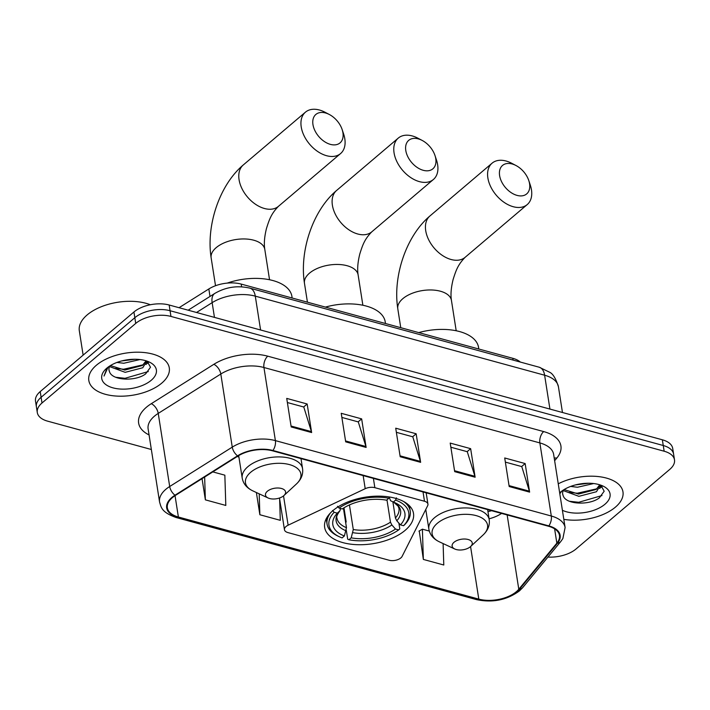 <?xml version="1.0" encoding="UTF-8"?>
<svg xmlns="http://www.w3.org/2000/svg" width="710" height="710" viewBox="0 0 710 710"><rect width="100%" height="100%" fill="white"/><g stroke="black" fill="none" stroke-linecap="round" stroke-linejoin="round"><path stroke-width="1.06" d="M400.848 557.909A8.485 4.446 171.1 0 0 402.126 556.365L427.642 505.751A8.485 4.446 171.1 0 0 427.935 504.127A8.485 4.446 171.1 0 0 424.491 501.251L374.853 487.681A8.485 4.446 171.1 0 0 365.206 488.693L288.118 525.205A8.485 4.446 171.1 0 0 284.453 529.704A8.485 4.446 171.1 0 0 287.896 532.58L389.107 560.243A8.485 4.446 171.1 0 0 400.848 557.909M405.188 530.308A44.97 23.563 171.1 0 0 413.513 513.481A44.97 23.563 171.1 0 0 381.084 496.192A44.97 23.563 171.1 0 0 332.981 510.57A44.97 23.563 171.1 0 0 324.656 527.397A44.97 23.563 171.1 0 0 357.094 544.685A44.97 23.563 171.1 0 0 405.188 530.308M179.044 307.714L208.838 288.961A25.453 13.339 -8.9 0 1 241.187 284.08L512.824 358.31A25.453 13.339 -8.9 0 1 520.315 362.056M547.951 557.066A25.453 13.339 171.1 0 0 576.067 548.963L669.787 469.372A25.453 13.339 171.1 0 0 674.5 459.849L672.707 448.427A25.453 13.339 171.1 0 0 662.359 439.801L169.166 305.007A25.453 13.339 171.1 0 0 133.933 311.992L40.213 391.583A25.453 13.339 171.1 0 0 35.5 401.106L36.396 406.821A25.453 13.339 171.1 0 1 41.109 397.298A25.453 13.339 171.1 0 0 36.396 406.821L37.293 412.537A25.453 13.339 171.1 0 0 47.641 421.163L151.345 449.501M673.604 454.143A25.453 13.339 171.1 0 0 663.255 445.507L170.063 310.723A25.453 13.339 171.1 0 0 134.829 317.707L41.109 397.298L134.829 317.707A25.453 13.339 171.1 0 1 170.063 310.723L663.255 445.507A25.453 13.339 171.1 0 1 673.604 454.143M615.437 507.126A40.727 21.335 171.1 0 0 622.972 491.888A40.727 21.335 171.1 0 0 599.151 476.667A40.727 21.335 171.1 0 0 558.255 483.829A40.727 21.335 171.1 0 1 599.151 476.667A40.727 21.335 171.1 0 1 622.972 491.888A40.727 21.335 171.1 0 1 615.437 507.126A40.727 21.335 171.1 0 1 563.82 519.338A40.727 21.335 171.1 0 0 615.437 507.126M161.747 383.134A40.727 21.335 171.1 0 0 169.291 367.895A40.727 21.335 171.1 0 0 139.914 352.24A40.727 21.335 171.1 0 0 96.356 365.26A40.727 21.335 171.1 0 0 88.821 380.498A40.727 21.335 171.1 0 0 118.188 396.153A40.727 21.335 171.1 0 0 161.747 383.134A40.727 21.335 171.1 0 0 169.291 367.895A40.727 21.335 171.1 0 0 139.914 352.24A40.727 21.335 171.1 0 0 96.356 365.26A40.727 21.335 171.1 0 0 88.821 380.498A40.727 21.335 171.1 0 0 118.188 396.153A40.727 21.335 171.1 0 0 161.747 383.134M516.383 591.661A27.149 14.227 -8.9 0 1 478.797 599.116L178.387 517.013A27.149 14.227 -8.9 0 1 167.347 507.81A27.149 14.227 -8.9 0 1 175.441 495.411L238.01 456.033A27.149 14.227 -8.9 0 1 272.525 450.823L548.431 526.225A27.149 14.227 -8.9 0 1 559.471 535.429A27.149 14.227 -8.9 0 1 556.853 543.168L518.788 589.247A27.149 14.227 -8.9 0 1 516.383 591.661M516.924 591.812A27.832 14.582 171.1 0 0 519.4 589.335L557.457 543.256A27.832 14.582 171.1 0 0 548.821 525.888L272.915 450.486A27.832 14.582 171.1 0 0 237.539 455.829L174.98 495.207A27.832 14.582 171.1 0 0 177.988 517.35L478.407 599.444A27.832 14.582 171.1 0 0 516.924 591.812M419.246 530.965L423.355 559.427L443.786 565.009L443.111 543.567M674.5 459.849A25.453 13.339 171.1 0 0 664.152 451.223L170.959 316.429A25.453 13.339 171.1 0 0 135.725 323.414L41.996 403.005A25.453 13.339 171.1 0 0 37.293 412.537M291.198 426.958L286.725 398.399L307.164 403.99L311.637 432.55L291.198 426.958M454.684 471.644L450.211 443.084L470.65 448.667L475.123 477.226L454.684 471.644M509.185 486.536L504.712 457.977L525.151 463.559L529.616 492.119L509.185 486.536M345.69 441.851L341.226 413.3L361.656 418.882L366.129 447.442L345.69 441.851M400.192 456.752L395.718 428.192L416.158 433.774L420.631 462.334L400.192 456.752M202.048 478.664L205.368 499.849L225.807 505.44L224.848 475.176L212.814 471.893M256.381 492.518L259.86 514.741L280.299 520.332L279.625 498.881M416.158 433.774L412.634 436.765M396.366 432.319L412.776 436.81L420.409 461.393A6.789 3.763 105.3 0 1 420.631 462.334M361.656 418.882L358.133 421.873M341.865 417.427L358.284 421.917L365.916 446.501A6.789 3.763 105.3 0 1 366.129 447.442M525.151 463.559L521.619 466.559M505.36 462.112L521.77 466.594L529.403 491.178A6.789 3.763 105.3 0 1 529.616 492.119M470.65 448.667L467.127 451.658M450.859 447.22L467.278 451.702L474.91 476.286A6.789 3.763 105.3 0 1 475.123 477.226M307.164 403.99L303.64 406.981M287.373 402.534L303.782 407.016L311.415 431.609A6.789 3.763 105.3 0 1 311.637 432.55M423.355 559.427L422.397 529.172L429.293 531.053M422.397 529.172L418.927 531.151M259.86 514.741L259.203 493.841M205.368 499.849L204.649 477.031M599.985 484.877L600.172 485.596L596.462 491.737L578.872 496.325L563.216 490.574M599.764 484.806L596.107 489.474L578.517 494.053L564.095 489.572M593.684 483.546L577.452 487.255L570.654 486.421M588.883 483.244L575.411 484.921M563.58 489.891A19.179 10.046 171.1 0 0 562.675 494.009A19.179 10.046 171.1 0 0 563.11 495.447L562.657 493.911M562.4 510.286A27.663 14.493 171.1 0 0 604.947 504.251A27.663 14.493 171.1 0 0 602.897 486.004A27.663 14.493 171.1 0 0 560.527 492.119A27.663 14.493 171.1 0 0 559.817 492.749A27.663 14.493 171.1 0 0 559.675 492.882M563.11 495.447C565.497 504.837 589.708 505.502 599.329 497.879L604.174 491.222L600.855 485.223M559.817 493.796L561.788 491.116M601.982 495.553L578.721 502.29L569.455 501.269M601.503 485.693L600.172 486.776M597.039 488.746L577.301 493.219L569.18 492.456M584.117 483.43L579.795 483.98M602.222 486.323L599.586 488.462M418.323 138.894A18.664 12.07 49.7 0 0 405.792 150.502A18.664 12.07 49.7 0 0 423.24 170.302A18.664 12.07 49.7 0 0 434.99 155.517A18.664 12.07 49.7 0 0 422.175 140.429A18.664 12.07 49.7 0 0 418.323 138.894M434.99 155.517L436.508 160.123A27.149 17.555 -130.3 0 1 433.419 179.479A27.149 17.555 -130.3 0 1 419.424 181.636A27.149 17.555 -130.3 0 1 396.917 161.694A27.149 17.555 -130.3 0 1 398.274 138.095A27.149 17.555 -130.3 0 1 412.27 135.938A27.149 17.555 -130.3 0 1 417.87 138.175L422.175 140.429M396.384 497.843L395.621 500.106A40.39 21.158 171.1 0 1 403.573 525.728L400.422 524.867A36.485 19.117 171.1 0 0 395.461 502.937A36.485 19.117 171.1 0 0 393.34 502.05L390.571 500.728L389.186 497.133M392.87 501.828L395.399 517.981L396.801 520.776L400.422 524.867M345.699 522.755L346.169 521.877L343.977 507.828M330.434 512.957A42.085 22.054 171.1 0 0 327.061 524.095A42.085 22.054 171.1 0 0 337.96 536.112L339.424 536.795A40.39 21.158 171.1 0 0 342.105 537.905L344.394 535.97L346.471 527.672L343.418 508.174M403.573 525.728L404.718 524.672A42.085 22.054 171.1 0 0 410.22 511.067A42.085 22.054 171.1 0 0 403.599 501.5M332.555 510.49L334.153 512.292A40.39 21.158 171.1 0 0 339.424 536.795M337.49 506.301L339.087 508.103A40.39 21.158 171.1 0 1 388.805 498.251L389.24 496.964M334.153 512.292L337.303 513.153A36.485 19.117 171.1 0 0 344.394 535.97M388.805 498.251L386.524 500.186A36.485 19.117 171.1 0 0 342.238 508.964L339.087 508.103M393.34 502.05L395.621 500.106M340.516 508.493L339.912 510.765L337.303 513.153M346.471 527.672A31.391 16.445 171.1 0 1 336.948 518.105C336.194 516.907 337.223 514.422 340.028 510.65L339.912 510.765A32.633 17.102 171.1 0 0 346.134 530.814M385.486 323.511L385.228 321.878A46.665 24.451 171.1 0 0 325.402 307.093M398.896 523.137L399.792 528.861L398.647 529.917A40.39 21.158 171.1 0 1 348.921 539.769L347.705 539.183L346.302 530.255M348.921 539.769L351.202 537.834A36.485 19.117 171.1 0 0 395.488 529.057L398.647 529.917M349.435 504.934L353.287 529.536L351.202 537.834M395.488 529.057L391.867 524.965L390.464 522.169L386.968 499.813M512.141 163.974A18.664 12.07 49.7 0 0 499.609 175.592A18.664 12.07 49.7 0 0 517.058 195.392A18.664 12.07 49.7 0 0 528.808 180.606A18.664 12.07 49.7 0 0 515.992 165.519A18.664 12.07 49.7 0 0 512.141 163.974M528.808 180.606L530.334 185.212A27.149 17.555 -130.3 0 1 527.237 204.569A27.149 17.555 -130.3 0 1 513.241 206.716A27.149 17.555 -130.3 0 1 490.734 186.783A27.149 17.555 -130.3 0 1 492.092 163.176A27.149 17.555 -130.3 0 1 506.088 161.028A27.149 17.555 -130.3 0 1 511.697 163.264L515.992 165.519M454.018 542.28A10.18 5.334 171.1 0 0 454.764 548.999A10.18 5.334 171.1 0 0 470.366 546.744A10.18 5.334 171.1 0 0 470.623 546.514A10.18 5.334 171.1 0 0 467.917 539.44A10.18 5.334 171.1 0 0 454.018 542.28M478.806 349.018L478.549 347.385A46.665 24.451 171.1 0 0 418.731 332.599M325.491 112.97A18.664 12.07 49.7 0 0 312.959 124.578A18.664 12.07 49.7 0 0 330.407 144.379A18.664 12.07 49.7 0 0 342.158 129.593A18.664 12.07 49.7 0 0 329.342 114.505A18.664 12.07 49.7 0 0 325.491 112.97M342.158 129.593L343.684 134.199A27.149 17.555 -130.3 0 1 340.587 153.555A27.149 17.555 -130.3 0 1 326.591 155.712A27.149 17.555 -130.3 0 1 304.084 135.77A27.149 17.555 -130.3 0 1 305.442 112.171A27.149 17.555 -130.3 0 1 319.438 110.014A27.149 17.555 -130.3 0 1 325.038 112.251L329.342 114.505M267.359 491.267A10.18 5.334 171.1 0 0 268.114 497.985A10.18 5.334 171.1 0 0 283.716 495.74A10.18 5.334 171.1 0 0 283.973 495.5A10.18 5.334 171.1 0 0 281.267 488.427A10.18 5.334 171.1 0 0 267.359 491.267M292.156 298.005L291.899 296.372A46.665 24.451 171.1 0 0 227.209 283.104M150.334 304.75A42.422 22.232 171.1 0 0 87.17 314.912A42.422 22.232 171.1 0 0 79.316 330.78L83.132 355.142M146.304 360.884L146.491 361.612L142.781 367.745L125.191 372.333L109.535 366.591M146.082 360.813L142.426 365.481L124.836 370.07L110.405 365.579M140.003 359.553L123.771 363.263L116.973 362.437M135.193 359.251L121.721 360.937M109.899 365.898A19.179 10.046 171.1 0 0 108.994 370.025A19.179 10.046 171.1 0 0 109.429 371.454L108.976 369.919M151.257 380.267A27.663 14.493 171.1 0 0 149.215 362.011A27.663 14.493 171.1 0 0 106.846 368.126A27.663 14.493 171.1 0 0 106.127 368.765A27.663 14.493 171.1 0 0 113.485 387.988A27.663 14.493 171.1 0 0 151.257 380.267M109.429 371.454C111.816 380.844 136.027 381.518 145.639 373.886L150.493 367.239L147.174 361.239M107.121 367.895L104.033 376.034L108.097 367.132M148.301 371.561L125.04 378.297L115.765 377.276M147.813 361.709L146.491 362.792M143.358 364.754L123.62 369.236L115.49 368.463M130.436 359.438L126.105 359.997M148.532 362.331L145.905 364.47M513.099 360.085L512.824 358.31M241.622 286.831L241.187 284.08M210.009 296.443L208.838 288.961M424.491 501.251L423.036 491.95M374.853 487.681L373.398 478.389M365.206 488.693L363.156 475.593M288.118 525.205L283.53 495.891M662.359 439.801L664.152 451.223M40.213 391.583L41.996 403.005M133.933 311.992L135.725 323.414M169.166 305.007L170.959 316.429M539.236 367.23A16.969 9.407 105.3 0 1 544.623 375.217L255.289 296.141A33.938 17.785 171.1 0 0 212.148 302.655A16.969 9.177 -122.2 0 1 214.81 293.416C225.833 287.017 237.522 285.26 249.893 288.154L539.236 367.23L549.549 372.2C552.859 373.62 555.815 378.465 558.424 386.719A33.938 17.785 171.1 0 0 544.623 375.217L549.922 409.067M196.528 312.489L212.148 302.655L214.455 317.388M249.893 288.154A16.969 9.407 105.3 0 1 255.289 296.141L260.588 329.99M478.797 599.116L470.57 546.567M489.084 518.806A27.149 14.227 171.1 0 0 501.579 513.419M149.065 434.928A42.422 22.232 -8.9 0 1 146.473 407.194A42.422 22.232 -8.9 0 1 151.274 403.697L213.834 364.319A42.422 22.232 -8.9 0 1 267.759 356.18L543.674 431.582A42.422 22.232 -8.9 0 1 556.835 458.056L554.643 460.71M174.98 495.207A8.485 4.588 -122.2 0 1 169.69 486.51L158.241 413.397A33.938 17.785 171.1 0 0 154.398 416.202A33.938 17.785 171.1 0 0 148.124 428.893L159.564 502.005A33.938 17.785 -8.9 0 1 169.69 486.51L232.259 447.131A33.938 17.785 -8.9 0 1 275.391 440.617L551.306 516.019A8.485 4.704 105.3 0 1 548.821 525.888M177.988 517.35A8.485 4.704 105.3 0 1 176.062 517.501L476.472 599.604C492.562 602.985 506.887 600.083 519.436 590.906L522.746 587.578A8.485 6.221 -140.4 0 1 519.4 589.335M272.915 450.486A8.485 4.704 -74.7 0 0 275.391 440.617L263.942 367.505A33.938 17.785 171.1 0 0 220.81 374.019L158.241 413.397A8.485 4.588 57.8 0 0 151.274 403.697M237.539 455.829A8.485 4.588 -122.2 0 1 232.259 447.131L220.81 374.019A8.485 4.588 57.8 0 0 213.834 364.319M522.746 587.578L560.811 541.499A8.485 6.221 -140.4 0 1 557.457 543.256M543.674 431.582A8.485 4.704 105.3 0 0 539.857 442.916L551.306 516.019A33.938 17.785 -8.9 0 1 565.098 527.53L553.649 454.418A33.938 17.785 171.1 0 0 539.857 442.916L263.942 367.505A8.485 4.704 105.3 0 1 267.759 356.18M476.472 599.604A8.485 4.704 -74.7 0 0 478.407 599.444M556.835 458.056A8.485 6.221 39.6 0 0 554.235 458.127M178.387 517.013L175.042 495.669M237.193 456.548L238.906 457.009M518.788 589.247L507.153 514.945M556.853 543.168L554.616 528.861M400.049 455.829L420.409 461.393M454.542 470.721L474.91 476.286M509.043 485.613L529.403 491.178M345.548 440.937L365.916 446.501M291.056 426.036L311.415 431.609M357.76 233.998A27.149 17.555 49.7 0 0 371.765 231.85C364.372 239.456 362.588 245.216 359.81 253.923C357.742 262.256 357.183 269.259 358.124 274.921A27.149 14.227 -8.9 0 0 347.083 265.717A27.149 14.227 -8.9 0 0 309.498 273.164A27.149 14.227 -8.9 0 0 304.475 283.325C299.336 251.1 312.755 210.515 336.611 190.457A27.149 17.555 49.7 0 0 335.253 214.065A27.149 17.555 49.7 0 0 357.76 233.998M395.399 517.981A31.391 16.445 171.1 0 0 398.976 508.387L398.159 506.212L393.651 502.174M396.801 520.776A32.633 17.102 171.1 0 0 393.695 502.183M352.95 532.678A32.633 17.102 171.1 0 0 391.867 524.965M353.287 529.536A31.391 16.445 171.1 0 0 390.464 522.169M451.09 259.505A27.149 17.555 49.7 0 0 465.085 257.348C457.702 264.954 455.918 270.723 453.131 279.429C451.072 287.763 450.504 294.765 451.445 300.428A27.149 14.227 -8.9 0 0 440.404 291.224A27.149 14.227 -8.9 0 0 402.827 298.67A27.149 14.227 -8.9 0 0 397.804 308.832C392.657 276.598 406.084 236.022 429.94 215.964A27.149 17.555 49.7 0 0 428.583 239.563A27.149 17.555 49.7 0 0 451.09 259.505M487.637 509.611L489.217 519.693C489.953 525.347 487.912 530.441 483.084 534.985A28.063 14.706 171.1 0 0 475.62 515.478A28.063 14.706 171.1 0 0 437.307 523.314A28.063 14.706 171.1 0 0 439.375 541.828L454.764 548.999M489.217 519.693A30.548 16.002 171.1 0 0 467.189 507.952A30.548 16.002 171.1 0 0 434.52 517.723A30.548 16.002 171.1 0 0 428.867 529.145C429.896 534.754 433.402 538.979 439.375 541.828M264.439 208.491A27.149 17.555 49.7 0 0 278.435 206.344C271.051 213.95 269.267 219.709 266.481 228.416C264.422 236.758 263.854 243.752 264.794 249.414A27.149 14.227 -8.9 0 0 253.754 240.211A27.149 14.227 -8.9 0 0 216.177 247.657A27.149 14.227 -8.9 0 0 211.145 257.819C206.006 225.594 219.434 185.008 243.29 164.951A27.149 17.555 49.7 0 0 241.933 188.558A27.149 17.555 49.7 0 0 264.439 208.491M300.987 458.598L302.567 468.689C303.303 474.333 301.253 479.436 296.434 483.971A28.063 14.706 171.1 0 0 288.97 464.464A28.063 14.706 171.1 0 0 250.657 472.301A28.063 14.706 171.1 0 0 252.724 490.823L268.114 497.985M302.567 468.689A30.548 16.002 171.1 0 0 280.539 456.938A30.548 16.002 171.1 0 0 247.87 466.71A30.548 16.002 171.1 0 0 242.216 478.141C243.246 483.741 246.752 487.965 252.724 490.823M427.935 504.127L426.169 492.811M284.453 529.704L279.491 498.012M558.424 386.719L562.462 412.492M188.15 310.199L214.81 293.416M560.811 541.499L562.879 538.535L565.098 527.53M159.564 502.005C161.214 507.41 161.454 512.221 176.062 517.501M491.622 510.703L487.965 511.679M600.065 484.903L600.172 485.596M336.611 190.457L398.274 138.095M307.43 302.176L304.475 283.325M326.227 518.744L327.061 524.095M409.377 505.724L410.22 511.067M371.765 231.85L433.419 179.479M362.872 305.256L358.124 274.921M429.94 215.964L492.092 163.176M400.751 327.683L397.804 308.832M425.778 509.443L428.867 529.145M470.623 546.514L483.084 534.985M465.085 257.348L527.237 204.569M456.193 330.753L451.445 300.428M243.29 164.951L305.442 112.171M215.52 285.731L211.145 257.819M238.684 455.616L242.216 478.141M283.973 495.5L296.434 483.971M278.435 206.344L340.587 153.555M269.543 279.749L264.794 249.414M146.384 360.911L146.491 361.612"/></g></svg>

